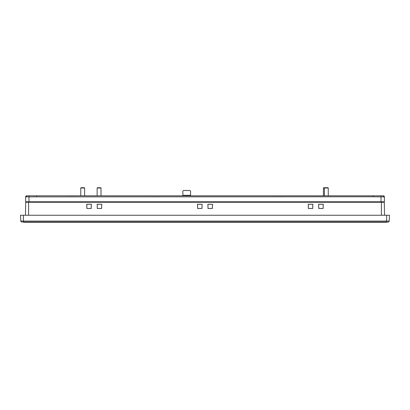 <?xml version="1.0" encoding="UTF-8"?>
<svg xmlns="http://www.w3.org/2000/svg" width="410" height="410" viewBox="0 0 410 410"><rect width="100%" height="100%" fill="white"/><g stroke="black" fill="none" stroke-linecap="round" stroke-linejoin="round"><path stroke-width="0.61" d="M328.256 195.806L328.256 188.005L323.444 188.005L323.444 195.806M323.444 188.005L323.731 187.713L327.969 187.713L328.256 188.005M97.149 188.005L97.442 187.713L100.711 187.713L101.004 188.005L97.149 188.005L97.149 195.806M84.614 188.005L80.76 188.005L81.052 187.713L84.322 187.713L84.614 188.005L84.614 195.806M383.335 196.861L383.432 195.806A0.963 0.963 0 0 1 384.395 196.769L384.395 201.776L25.604 201.776L25.604 196.769A0.963 0.963 0 0 1 26.568 195.806L373.32 195.806L373.32 196.769L25.604 196.861M383.335 195.806L373.32 195.806M384.395 196.861L381.028 196.861L381.028 195.806M373.32 196.769L381.028 196.861L381.028 201.776M36.68 196.769L36.68 195.806M182.86 195.806L182.86 191.47L182.86 195.324L190.568 195.324L190.568 191.47L190.568 195.806M183.823 190.506L189.604 190.506L183.823 190.506A0.963 0.963 0 0 0 182.86 191.47M190.568 191.47A0.963 0.963 0 0 0 189.604 190.506M26.665 196.861L26.665 195.806M197.635 208.449L197.528 204.252L202.074 204.252L201.961 208.449L197.615 208.475L197.502 204.226L202.099 204.226L201.986 208.475L197.615 208.475M208.039 208.449L207.926 204.252L212.472 204.252L212.365 208.449L208.013 208.475L207.901 204.226L212.498 204.226L212.385 208.475L208.013 208.475M86.899 208.449L86.792 204.252L91.333 204.252L91.225 208.449L86.874 208.475L86.766 204.226L91.358 204.226L91.251 208.475L86.874 208.475M97.298 208.449L97.19 204.252L101.731 204.252L101.624 208.449L97.272 208.475L97.165 204.226L101.757 204.226L101.649 208.475L97.272 208.475M308.376 208.449L308.269 204.252L312.809 204.252L312.702 208.449L308.351 208.475L308.243 204.226L312.835 204.226L312.728 208.475L308.351 208.475M318.775 208.449L318.667 204.252L323.208 204.252L323.101 208.449L318.749 208.475L318.642 204.226L323.234 204.226L323.126 208.475L318.749 208.475M389.192 221.082A0.963 0.963 0 0 1 388.234 221.994A0.963 0.963 0 0 0 389.192 221.082L389.5 215.255L386.609 215.255L386.609 221.994L21.766 221.994A0.963 0.963 0 0 1 20.807 221.082A0.963 0.963 0 0 0 21.766 221.994A0.963 0.963 0 0 1 20.807 221.082L20.5 215.255L23.39 215.255L23.39 221.082L389.192 221.082A0.963 0.963 0 0 1 388.234 221.994L386.369 222.287L23.631 222.287L23.39 221.082L20.807 221.082M25.466 215.255L25.692 202.258L384.308 202.258L384.534 215.255M386.609 215.255L23.39 215.255M383.827 202.258L383.816 201.776M26.173 202.258L26.184 201.776M352.38 222.287L57.62 222.287M82.077 187.713L82.723 187.713M324.694 187.713L324.407 188.005L324.407 195.806M28.972 195.806L28.972 201.776M381.413 215.255L381.413 201.776M28.587 201.776L28.587 215.255M25.266 222.287L25.266 221.994M384.734 222.287L384.734 221.994M80.76 195.806L80.76 188.005M101.004 195.806L101.004 188.005"/></g></svg>
